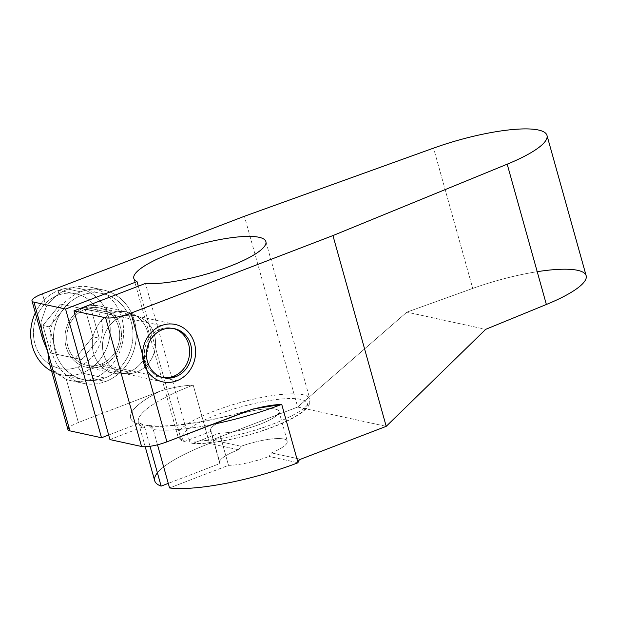 <?xml version="1.0" encoding="UTF-8"?>
<svg xmlns="http://www.w3.org/2000/svg" width="617" height="617" viewBox="0 0 617 617"><rect width="100%" height="100%" fill="white"/><g stroke="black" fill="none" stroke-linecap="round" stroke-linejoin="round"><path stroke-width="0.46" stroke-dasharray="3.08 2.31" d="M154.713 480.751A102.838 23.022 164.4 0 1 209.495 443.438L193.198 385.062A102.838 23.022 -15.6 0 0 138.409 422.367A102.838 23.022 -15.6 0 0 144.825 427.743L141.324 423.825L137.63 423.887A109.201 24.441 164.4 0 1 159.795 391.271C171.657 387.646 182.786 385.571 193.198 385.062A102.838 23.022 -15.6 0 0 138.409 422.367A102.838 23.022 -15.6 0 0 144.825 427.743L150 446.292L144.825 427.743C143.483 424.241 141.092 422.961 137.63 423.887L108.661 435.008L137.63 423.887A109.201 24.441 164.4 0 1 159.795 391.271L78.382 422.529A19.59 4.381 -15.6 0 0 68.973 427.573M537.214 271.688A85.832 19.212 -15.6 0 0 472.73 288.417L433.558 148.119L472.73 288.417L406.865 312.148L485.695 329.339L406.865 312.148L297.679 407.035L211.993 439.936L241.054 446.276L238.478 449.762A35.501 7.944 -15.6 0 0 220.068 463.49L211.083 431.314L185.162 441.271L182.725 441.194L180.989 439.049A68.556 15.348 164.4 0 1 177.781 435.903A68.556 15.348 164.4 0 1 239.689 402.685A68.556 15.348 164.4 0 1 309.85 399.029A68.556 15.348 164.4 0 1 265.503 426.763A68.556 15.348 164.4 0 1 189.419 440.893L192.203 443.307L193.591 443.106A64.885 14.523 -15.6 0 0 298.667 414.346A64.885 14.523 -15.6 0 0 251.759 404.112A64.885 14.523 -15.6 0 0 185.162 441.271A64.885 14.523 164.4 0 1 251.759 404.112A64.885 14.523 164.4 0 1 298.667 414.346A64.885 14.523 164.4 0 1 193.591 443.106L219.513 433.149A35.501 7.944 -15.6 0 0 258.184 424.951A35.501 7.944 -15.6 0 0 278.969 411.369A35.501 7.944 -15.6 0 0 242.635 413.259A35.501 7.944 -15.6 0 0 210.582 430.465A35.501 7.944 -15.6 0 0 211.083 431.314A35.501 7.944 164.4 0 1 250.047 411.385A35.501 7.944 164.4 0 1 274.981 416.822A35.501 7.944 164.4 0 1 219.513 433.149L228.498 465.334A35.501 7.944 -15.6 0 0 269.043 456.426A35.501 7.944 164.4 0 1 228.498 465.334L169.552 487.962L228.498 465.334L219.513 433.149L193.591 443.106C191.578 443.646 190.19 442.906 189.419 440.893A68.556 15.348 -15.6 0 0 265.503 426.763A68.556 15.348 -15.6 0 0 309.85 399.029A68.556 15.348 -15.6 0 0 239.689 402.685A68.556 15.348 -15.6 0 0 177.781 435.903A68.556 15.348 -15.6 0 0 180.989 439.049L138.308 286.188L180.989 439.049C181.753 441.07 183.149 441.811 185.162 441.271L211.083 431.314L220.068 463.49L168.271 483.381L220.068 463.49A35.501 7.944 164.4 0 1 219.567 462.642A35.501 7.944 164.4 0 1 238.478 449.762L209.495 443.438L193.198 385.062C182.786 385.571 171.657 387.646 159.795 391.271L78.382 422.529L66.343 379.424A47.748 42.866 102.3 0 0 93.074 378.707A47.748 42.866 102.3 0 0 121.804 318.056A47.748 42.866 102.3 0 0 68.047 289.072A47.748 42.866 102.3 0 0 46.136 307.035L42.442 293.808L46.136 307.035A47.748 42.866 -77.7 0 1 68.047 289.072L80.696 291.826A47.748 42.866 102.3 0 0 50.131 340.121A47.748 42.866 102.3 0 0 83.033 383.296A47.748 42.866 102.3 0 0 105.723 381.468L93.074 378.707A47.748 42.866 -77.7 0 1 70.384 380.542A47.748 42.866 -77.7 0 1 66.343 379.424L55.052 372.529L49.044 361.924M128.822 372.043A31.344 28.135 102.3 0 0 147.679 332.231A31.344 28.135 102.3 0 0 112.394 313.205A31.344 28.135 102.3 0 0 93.537 353.017A31.344 28.135 102.3 0 0 128.822 372.043A31.344 28.135 102.3 0 0 148.89 340.345A31.344 28.135 102.3 0 0 127.287 312.001A31.344 28.135 102.3 0 0 112.394 313.205L84.992 307.227A31.344 28.135 -77.7 0 1 99.885 306.024A31.344 28.135 -77.7 0 1 121.487 334.368A31.344 28.135 -77.7 0 1 101.419 366.066L128.822 372.043L101.419 366.066A31.344 28.135 102.3 0 0 120.276 326.254A31.344 28.135 102.3 0 0 84.992 307.227A31.344 28.135 102.3 0 0 66.135 347.039A31.344 28.135 102.3 0 0 101.419 366.066A31.344 28.135 -77.7 0 1 86.527 367.269A31.344 28.135 -77.7 0 1 64.932 338.926A31.344 28.135 -77.7 0 1 84.992 307.227L112.394 313.205A31.344 28.135 102.3 0 0 92.334 344.903A31.344 28.135 102.3 0 0 113.929 373.246A31.344 28.135 102.3 0 0 128.822 372.043M85.508 309.063A29.385 26.377 -77.7 0 1 118.587 326.902A29.385 26.377 -77.7 0 1 100.91 364.231A29.385 26.377 -77.7 0 1 67.831 346.392A29.385 26.377 -77.7 0 1 85.508 309.063A29.385 26.377 -77.7 0 1 99.468 307.937A29.385 26.377 -77.7 0 1 119.721 334.514A29.385 26.377 -77.7 0 1 100.91 364.231L136.743 372.043A29.385 26.377 102.3 0 0 155.553 342.327A29.385 26.377 102.3 0 0 135.3 315.757A29.385 26.377 102.3 0 0 121.341 316.883L85.508 309.063L121.341 316.883A29.385 26.377 -77.7 0 1 154.42 334.722A29.385 26.377 -77.7 0 1 136.743 372.043A29.385 26.377 -77.7 0 1 103.664 354.204A29.385 26.377 -77.7 0 1 121.341 316.883A29.385 26.377 102.3 0 0 102.53 346.6A29.385 26.377 102.3 0 0 122.783 373.169A29.385 26.377 102.3 0 0 136.743 372.043L100.91 364.231A29.385 26.377 -77.7 0 1 86.951 365.357A29.385 26.377 -77.7 0 1 66.698 338.787A29.385 26.377 -77.7 0 1 85.508 309.063M109.942 439.597L146.067 425.73C149.522 424.797 151.921 426.085 153.255 429.579L157.497 444.788L153.255 429.579A102.838 23.022 -15.6 0 0 212.155 424.465A102.838 23.022 -15.6 0 1 153.255 429.579L148.651 425.406L146.067 425.73L109.942 439.597M189.419 440.893L145.458 283.442L189.419 440.893M248.319 410.575A109.201 24.441 164.4 0 1 146.067 425.73A109.201 24.441 164.4 0 0 248.319 410.575M160.405 329.177A25.096 22.528 -77.7 0 1 172.328 328.213A25.096 22.528 -77.7 0 1 173.377 328.475A25.096 22.528 102.3 0 0 160.405 329.177A25.096 22.528 102.3 0 0 144.363 355.161A25.096 22.528 102.3 0 0 162.695 377.457A25.096 22.528 -77.7 0 1 161.639 377.257A25.096 22.528 -77.7 0 1 144.339 354.567A25.096 22.528 -77.7 0 1 160.405 329.177L162.51 329.64L160.405 329.177M586.15 275.699A85.832 19.212 164.4 0 0 472.73 288.417L406.865 312.148L297.679 407.035L244.409 216.266L297.679 407.035L386.211 426.347L297.679 407.035L211.993 439.936A3.918 3.517 102.3 0 0 209.495 443.438A3.918 3.517 -77.7 0 1 211.993 439.936L241.054 446.276A35.501 7.944 164.4 0 1 283.781 439.019A35.501 7.944 164.4 0 1 271.457 452.909L300.518 459.249L271.457 452.909L269.043 456.426L298.026 462.75L269.043 456.426L271.457 452.909A35.501 7.944 164.4 0 0 287.314 441.248L278.969 411.369M42.534 338.617L40.977 322.066L46.136 307.035L40.961 322.244L42.635 338.972M67.947 429.633A19.59 4.381 164.4 0 1 78.382 422.529L66.343 379.424L52.877 369.922M68.047 289.072A47.748 42.866 -77.7 0 1 90.738 287.237A47.748 42.866 -77.7 0 1 123.639 330.419A47.748 42.866 -77.7 0 1 93.074 378.707L105.723 381.468A47.748 42.866 102.3 0 0 136.288 333.172A47.748 42.866 102.3 0 0 103.378 289.998A47.748 42.866 102.3 0 0 80.696 291.826L68.047 289.072M80.696 291.826A47.748 42.866 -77.7 0 1 134.444 320.817A47.748 42.866 -77.7 0 1 105.723 381.468A47.748 42.866 -77.7 0 1 51.967 352.484A47.748 42.866 -77.7 0 1 80.696 291.826M104.759 378.02A44.077 39.565 102.3 0 0 131.274 322.035A44.077 39.565 102.3 0 0 81.66 295.273A44.077 39.565 102.3 0 0 55.137 351.266A44.077 39.565 102.3 0 0 104.759 378.02A44.077 39.565 102.3 0 0 132.971 333.442A44.077 39.565 102.3 0 0 102.599 293.584A44.077 39.565 102.3 0 0 81.66 295.273L58.893 290.314A44.077 39.565 -77.7 0 1 79.832 288.625A44.077 39.565 -77.7 0 1 110.212 328.475A44.077 39.565 -77.7 0 1 81.992 373.054L104.759 378.02L81.992 373.054A44.077 39.565 -77.7 0 1 61.052 374.743A44.077 39.565 -77.7 0 1 51.643 371.249A44.077 39.565 102.3 0 0 81.992 373.054L77.927 366.992A38.2 34.29 -77.7 0 1 34.922 343.8A38.2 34.29 -77.7 0 1 57.905 295.273L58.893 290.314L81.66 295.273A44.077 39.565 102.3 0 0 53.44 339.851A44.077 39.565 102.3 0 0 83.819 379.71A44.077 39.565 102.3 0 0 104.759 378.02M35.331 312.819A44.077 39.565 -77.7 0 1 58.893 290.314A44.077 39.565 102.3 0 0 35.331 312.819M77.927 366.992L81.992 373.054A44.077 39.565 102.3 0 0 108.507 317.069A44.077 39.565 102.3 0 0 58.893 290.314L57.905 295.273A38.2 34.29 -77.7 0 1 100.903 318.465A38.2 34.29 -77.7 0 1 77.927 366.992A38.2 34.29 102.3 0 0 100.903 318.465A38.2 34.29 102.3 0 0 57.905 295.273A38.2 34.29 102.3 0 0 34.922 343.8A38.2 34.29 102.3 0 0 77.927 366.992M75.467 358.192L50.617 353.04L42.912 325.46L60.358 304.073L85.215 309.217L92.912 336.805L75.467 358.192L81.791 359.572L50.617 353.04L75.467 358.192L92.912 336.805L99.237 338.178L81.791 359.572L75.467 358.192M92.912 336.805L85.215 309.217L91.532 310.598L99.237 338.178L92.912 336.805M85.215 309.217L60.358 304.073L85.215 309.217M60.358 304.073L42.912 325.46L49.237 326.84L66.682 305.446L60.358 304.073M42.912 325.46L50.617 353.04L56.941 354.42L49.237 326.84L42.912 325.46M81.791 359.572L56.941 354.42L49.237 326.84L66.682 305.446L91.532 310.598L99.237 338.178L81.791 359.572M157.412 472.83A102.838 23.022 164.4 0 1 209.495 443.438L238.478 449.762L241.054 446.276A35.501 7.944 164.4 0 1 287.314 441.248M136.743 372.043A29.385 26.377 -77.7 0 1 122.783 373.169A29.385 26.377 -77.7 0 1 102.53 346.6A29.385 26.377 -77.7 0 1 121.341 316.883L161.392 325.614L121.341 316.883A29.385 26.377 -77.7 0 1 135.3 315.757A29.385 26.377 -77.7 0 1 155.553 342.327A29.385 26.377 -77.7 0 1 136.743 372.043L176.794 380.782L136.743 372.043M99.885 306.024L127.287 312.001M175.351 324.488L99.468 307.937M145.211 446.739L138.331 422.19L141.316 423.825M172.328 328.213L174.441 328.676M161.639 377.257L163.744 377.72M70.384 380.542L83.033 383.296M90.738 287.237L103.378 289.998M102.599 293.584L79.832 288.625M83.819 379.71L61.052 374.743M210.582 430.465L219.567 462.642M192.211 443.314C215.001 445.968 274.071 430.55 297.595 415.334C306.865 409.85 310.945 404.42 309.85 399.029L265.888 241.586M133.82 278.46L177.781 435.903C178.143 437.839 179.794 439.605 182.74 441.194M148.643 425.398C168.426 428.159 212.086 421.581 252.253 409.233M162.834 381.908L86.951 365.357M86.527 367.269L113.929 373.246"/><path stroke-width="0.93" d="M537.214 271.688A85.832 19.212 -15.6 0 1 586.15 275.699A85.832 19.212 -15.6 0 1 546.369 304.482L507.197 164.184A85.832 19.212 -15.6 0 0 546.978 135.401L586.15 275.699A85.832 19.212 164.4 0 1 546.369 304.482L485.695 329.339L386.211 426.347L485.695 329.339L546.369 304.482L507.197 164.184L332.941 235.571L386.211 426.347L300.518 459.249A3.918 3.517 102.3 0 0 298.026 462.75L281.722 404.366L252.854 409.056L166.914 441.834L130.974 313.12L166.914 441.834L248.319 410.575C260.119 406.965 271.256 404.891 281.722 404.366A102.838 23.022 -15.6 0 1 212.155 424.465A102.838 23.022 -15.6 0 0 281.722 404.366L298.026 462.75A3.918 3.517 -77.7 0 1 300.518 459.249L386.211 426.347L332.941 235.571L130.974 313.12A19.59 4.381 -15.6 0 1 105.623 317.778L141.563 446.492A19.59 4.381 -15.6 0 0 166.914 441.834A19.59 4.381 164.4 0 1 141.563 446.492L109.942 439.597L74.001 310.883L109.942 439.597L141.563 446.492L105.623 317.778L74.001 310.883L145.458 283.442A68.556 15.348 -15.6 0 0 221.542 269.313A68.556 15.348 -15.6 0 0 265.888 241.586A68.556 15.348 -15.6 0 0 195.728 245.242A68.556 15.348 -15.6 0 0 133.82 278.46A68.556 15.348 -15.6 0 0 137.028 281.607L65.572 309.04L33.958 302.145A19.59 4.381 164.4 0 1 42.442 293.808L244.409 216.266L433.558 148.119A85.832 19.212 164.4 0 1 538.44 130.017A85.832 19.212 164.4 0 1 507.197 164.184L332.941 235.571L130.974 313.12A19.59 4.381 164.4 0 1 105.623 317.778L74.001 310.883L145.458 283.442A68.556 15.348 -15.6 0 0 256.703 253.14A68.556 15.348 -15.6 0 0 207.057 242.311A68.556 15.348 -15.6 0 0 137.028 281.607L138.308 286.188L137.028 281.607L65.572 309.04L33.958 302.145L47.748 351.567L42.534 338.617M157.412 472.83A102.838 23.022 164.4 0 0 161.122 486.127L168.271 483.381L161.122 486.127L150 446.292L161.122 486.127A102.838 23.022 164.4 0 1 154.713 480.751L145.211 446.739M108.661 435.008L101.512 437.754L65.572 309.04L101.512 437.754L108.661 435.008M157.497 444.788L169.552 487.962L157.497 444.788M68.973 427.573A19.59 4.381 -15.6 0 0 69.891 430.859L101.512 437.754L69.891 430.859A19.59 4.381 164.4 0 1 67.947 429.633L48.967 361.647M298.026 462.75A102.838 23.022 164.4 0 1 169.552 487.962A102.838 23.022 164.4 0 0 298.026 462.75M162.51 329.64A25.096 22.528 -77.7 0 1 190.769 344.872A25.096 22.528 -77.7 0 1 175.668 376.756A25.096 22.528 -77.7 0 1 147.417 361.523A25.096 22.528 -77.7 0 1 162.51 329.64A25.096 22.528 102.3 0 0 146.445 355.022A25.096 22.528 102.3 0 0 163.744 377.72A25.096 22.528 102.3 0 0 175.668 376.756A25.096 22.528 102.3 0 0 191.733 351.374A25.096 22.528 102.3 0 0 174.441 328.676A25.096 22.528 102.3 0 0 162.51 329.64M173.377 328.475A25.096 22.528 -77.7 0 1 189.635 351.513A25.096 22.528 -77.7 0 1 173.562 376.301L175.668 376.756L173.562 376.301A25.096 22.528 102.3 0 0 189.635 351.513A25.096 22.528 102.3 0 0 173.377 328.475M162.695 377.457A25.096 22.528 102.3 0 0 173.562 376.301A25.096 22.528 -77.7 0 1 162.695 377.457M42.65 339.026L32.007 300.919A19.59 4.381 -15.6 0 1 42.442 293.808L244.409 216.266L433.558 148.119A85.832 19.212 -15.6 0 1 546.978 135.401M32.007 300.919A19.59 4.381 -15.6 0 0 33.958 302.145L69.891 430.859L47.748 351.567L42.635 338.972M49.044 361.924L47.748 351.567L52.877 369.922M51.643 371.249A44.077 39.565 -77.7 0 1 35.331 312.819A44.077 39.565 102.3 0 0 51.643 371.249M161.392 325.614A29.385 26.377 102.3 0 0 142.581 355.338A29.385 26.377 102.3 0 0 162.834 381.908A29.385 26.377 102.3 0 0 176.794 380.782A29.385 26.377 102.3 0 0 195.604 351.058A29.385 26.377 102.3 0 0 175.351 324.488A29.385 26.377 102.3 0 0 161.392 325.614"/></g></svg>
